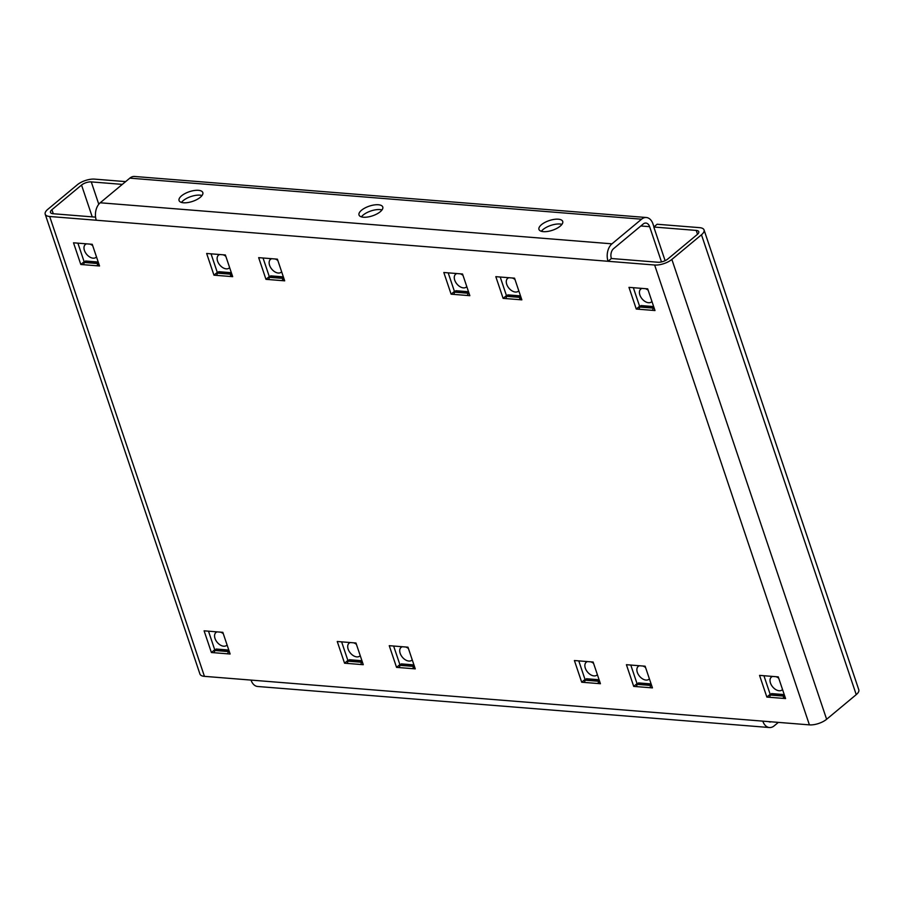 <?xml version="1.0" encoding="UTF-8"?>
<svg xmlns="http://www.w3.org/2000/svg" width="904" height="904" viewBox="0 0 904 904"><rect width="100%" height="100%" fill="white"/><g stroke="black" fill="none" stroke-linecap="round" stroke-linejoin="round"><path stroke-width="1.36" d="M541.36 231.3A12.532 5.108 161.4 0 1 559.949 224.011A12.532 5.108 161.4 0 1 561.949 224.361M558.322 219.197A12.532 5.108 161.4 0 1 562.717 221.423A12.532 5.108 161.4 0 1 556.751 228.429A12.532 5.108 161.4 0 1 543.349 231.65A12.532 5.108 161.4 0 1 538.965 229.413A12.532 5.108 161.4 0 1 544.92 222.418A12.532 5.108 161.4 0 1 558.322 219.197M361.408 216.858A12.532 5.108 161.4 0 1 379.996 209.581A12.532 5.108 161.4 0 1 381.996 209.931M378.38 204.756A12.532 5.108 161.4 0 1 382.765 206.993A12.532 5.108 161.4 0 1 376.81 213.999A12.532 5.108 161.4 0 1 363.408 217.22A12.532 5.108 161.4 0 1 359.012 214.982A12.532 5.108 161.4 0 1 364.979 207.976A12.532 5.108 161.4 0 1 378.38 204.756M181.455 202.428A12.532 5.108 161.4 0 1 200.044 195.151A12.532 5.108 161.4 0 1 202.044 195.501M198.428 190.326A12.532 5.108 161.4 0 1 202.812 192.563A12.532 5.108 161.4 0 1 196.857 199.558A12.532 5.108 161.4 0 1 183.455 202.778A12.532 5.108 161.4 0 1 179.071 200.552A12.532 5.108 161.4 0 1 185.026 193.546A12.532 5.108 161.4 0 1 198.428 190.326M778.355 722.386L774.186 725.856A12.803 8.475 94.6 0 1 769.428 727.528L257.674 686.486A12.803 8.475 -85.4 0 1 251.041 680.09L809.408 724.872L654.643 265.019L49.686 216.497L204.44 676.35L251.041 680.09M809.408 724.872A12.803 5.221 161.4 0 0 826.629 719.268L856.235 694.634L701.47 234.78A12.803 5.221 -18.6 0 0 704.046 229.932A12.803 5.221 -18.6 0 0 699.56 227.65L657.118 224.248L653.795 227.017L696.227 230.418A7.243 2.949 -18.6 0 1 698.769 231.706A7.243 2.949 -18.6 0 1 697.312 234.452L667.706 259.086A7.243 2.949 -18.6 0 1 657.976 262.25L611.375 258.51L608.053 261.279A12.803 8.475 94.6 0 1 611.963 243.831L641.569 219.197L129.814 178.144L100.208 202.778A12.803 8.475 -85.4 0 0 96.287 220.237M611.375 258.51A7.243 4.791 94.6 0 1 613.59 248.645L643.196 224.011A7.243 4.791 94.6 0 1 645.885 223.062A7.243 4.791 94.6 0 1 649.626 226.678L661.491 261.934M701.47 234.78L671.864 259.425A12.803 5.221 -18.6 0 1 654.643 265.019M204.44 676.35A12.803 5.221 161.4 0 1 199.953 674.068L45.2 214.214A12.803 5.221 -18.6 0 1 47.765 209.366L77.371 184.732A12.803 5.221 -18.6 0 1 94.592 179.128L125.645 181.614M53.291 213.751L51.935 209.694L81.541 185.06L92.242 216.881M95.587 217.141L53.02 213.728A7.243 2.949 -18.6 0 1 50.477 212.44A7.243 2.949 -18.6 0 1 51.935 209.694M578.775 660.88L585.024 679.446L585.826 679.514M448.192 272.85L454.441 291.416L455.243 291.483M500.206 277.019L506.455 295.597L507.257 295.653M393.624 646.032L399.884 664.598L400.675 664.666M630.789 665.05L637.037 683.627L637.84 683.684M208.485 631.173L214.734 649.75L215.536 649.818M633.342 287.698L639.591 306.275L640.394 306.332M77.891 243.153L84.14 261.719L84.942 261.787M341.622 641.863L347.87 660.428L348.673 660.496M211.039 253.832L217.288 272.398L218.09 272.466M263.041 258.002L269.29 276.567L270.093 276.635M763.925 675.729L770.174 694.306L770.976 694.362M600.425 683.718L593.126 662.033L574.402 660.53L581.701 682.215L600.425 683.718M451.119 294.184L469.843 295.687L462.543 274.002L443.819 272.499L451.119 294.184L454.441 291.416M503.121 298.365L521.845 299.857L514.545 278.172L495.821 276.669L503.121 298.365L506.455 295.597M407.975 647.185L389.251 645.682L396.551 667.367L415.275 668.87L407.975 647.185M652.439 687.887L645.128 666.203L626.415 664.7L633.715 686.396L652.439 687.887M222.825 632.325L204.101 630.822L211.4 652.519L230.124 654.021L222.825 632.325M636.269 309.044L654.993 310.547L647.693 288.851L628.969 287.348L636.269 309.044L639.591 306.275M73.518 242.803L80.818 264.488L99.542 265.991L92.242 244.295L73.518 242.803M355.973 643.004L337.248 641.501L344.548 663.197L363.272 664.7L355.973 643.004M206.654 253.482L213.954 275.166L232.678 276.669L225.378 254.973L206.654 253.482M258.668 257.651L265.968 279.336L284.692 280.839L277.392 259.154L258.668 257.651M785.576 698.566L778.276 676.881L759.552 675.378L766.852 697.074L785.576 698.566M45.2 214.214A12.803 5.221 -18.6 0 0 49.686 216.497M98.785 204.236L91.27 181.896A7.243 2.949 -18.6 0 0 81.541 185.06M91.27 181.896L122.311 184.382M704.046 229.932L858.8 689.786A12.803 5.221 161.4 0 1 856.235 694.634M665.118 260.691L653.795 227.017M768.581 721.595A7.243 4.791 94.6 0 0 769.88 721.98A7.243 4.791 94.6 0 0 771.214 721.81M762.806 721.132A12.803 8.475 94.6 0 0 769.428 727.528M129.814 178.144A12.803 8.475 -85.4 0 1 134.572 176.472L646.326 217.514A12.803 8.475 94.6 0 0 641.569 219.197M653.954 226.881L652.959 223.909A12.803 8.475 94.6 0 0 646.326 217.514M770.174 694.306L766.852 697.074M269.29 276.567L265.968 279.336M217.288 272.398L213.954 275.166M347.87 660.428L344.548 663.197M84.14 261.719L80.818 264.488M214.734 649.75L211.4 652.519M637.037 683.627L633.715 686.396M399.884 664.598L396.551 667.367M585.024 679.446L581.701 682.215M597.363 674.621A8.351 5.255 50.2 0 1 596.9 675.096A8.351 5.255 50.2 0 1 590.64 674.746A8.351 5.255 50.2 0 1 585.317 668.18A8.351 5.255 50.2 0 1 586.21 662.259A8.351 5.255 50.2 0 1 587.532 661.581M590.9 661.852A8.351 5.255 50.2 0 1 593.578 663.355M599.092 679.751L586.481 678.746L585.476 680.215A2.226 1.469 94.6 0 0 584.651 682.452M599.849 682L599.318 682.271L599.521 681.04M598.165 683.537A2.226 1.469 -85.4 0 1 599.002 681.3L585.476 680.215M649.377 678.791A8.351 5.255 50.2 0 1 648.902 679.266A8.351 5.255 50.2 0 1 642.642 678.915A8.351 5.255 50.2 0 1 637.32 672.35A8.351 5.255 50.2 0 1 638.224 666.429A8.351 5.255 50.2 0 1 639.535 665.751M642.902 666.022A8.351 5.255 50.2 0 1 645.58 667.525M651.095 683.921L638.484 682.915L637.478 684.384A2.226 1.469 94.6 0 0 636.653 686.622M651.852 686.17L651.004 685.469L651.535 685.209M650.179 687.707A2.226 1.469 -85.4 0 1 651.004 685.469L637.478 684.384M782.514 689.469A8.351 5.255 50.2 0 1 782.05 689.944A8.351 5.255 50.2 0 1 775.79 689.594A8.351 5.255 50.2 0 1 770.468 683.029A8.351 5.255 50.2 0 1 771.361 677.107A8.351 5.255 50.2 0 1 772.683 676.429M776.05 676.7A8.351 5.255 50.2 0 1 778.717 678.203M784.243 694.6L771.632 693.594L770.626 695.063A2.226 1.469 94.6 0 0 769.801 697.3M785 696.848L784.469 697.12L784.672 695.888M783.316 698.385A2.226 1.469 -85.4 0 1 784.152 696.148L770.626 695.063M651.931 301.45A8.351 5.255 50.2 0 1 651.456 301.913A8.351 5.255 50.2 0 1 645.196 301.563A8.351 5.255 50.2 0 1 639.874 294.998A8.351 5.255 50.2 0 1 640.778 289.077A8.351 5.255 50.2 0 1 642.089 288.399M645.467 288.67A8.351 5.255 50.2 0 1 648.134 290.173M653.649 306.569L641.049 305.563L640.043 307.044A2.226 1.469 94.6 0 0 639.207 309.281M654.406 308.818L653.558 308.128L654.089 307.857M652.733 310.366A2.226 1.469 -85.4 0 1 653.558 308.128L640.043 307.044M518.783 290.772A8.351 5.255 50.2 0 1 518.32 291.235A8.351 5.255 50.2 0 1 512.059 290.885A8.351 5.255 50.2 0 1 506.737 284.319A8.351 5.255 50.2 0 1 507.63 278.398A8.351 5.255 50.2 0 1 508.952 277.72M512.319 277.991A8.351 5.255 50.2 0 1 514.997 279.494M520.512 295.89L507.901 294.885L506.895 296.365A2.226 1.469 94.6 0 0 506.07 298.591M521.269 298.139L520.749 298.41L520.941 297.179M519.597 299.676A2.226 1.469 -85.4 0 1 520.421 297.439L506.895 296.365M466.78 286.591A8.351 5.255 50.2 0 1 466.317 287.065A8.351 5.255 50.2 0 1 460.046 286.715A8.351 5.255 50.2 0 1 454.723 280.15A8.351 5.255 50.2 0 1 455.627 274.228A8.351 5.255 50.2 0 1 456.938 273.55M460.317 273.822A8.351 5.255 50.2 0 1 462.984 275.325M468.498 291.721L455.898 290.715L454.893 292.184A2.226 1.469 94.6 0 0 454.057 294.421M469.255 293.969L468.408 293.269L468.939 293.009M467.583 295.506A2.226 1.469 -85.4 0 1 468.408 293.269L454.893 292.184M412.213 659.773A8.351 5.255 50.2 0 1 411.749 660.248A8.351 5.255 50.2 0 1 405.489 659.897A8.351 5.255 50.2 0 1 400.167 653.332A8.351 5.255 50.2 0 1 401.06 647.411A8.351 5.255 50.2 0 1 402.382 646.733M405.749 647.004A8.351 5.255 50.2 0 1 408.427 648.507M413.942 664.903L401.331 663.886L400.325 665.367A2.226 1.469 94.6 0 0 399.5 667.604M414.699 667.152L414.168 667.412L414.371 666.191M413.015 668.689A2.226 1.469 -85.4 0 1 413.851 666.451L400.325 665.367M281.63 271.742A8.351 5.255 50.2 0 1 281.167 272.217A8.351 5.255 50.2 0 1 274.895 271.867A8.351 5.255 50.2 0 1 269.584 265.301A8.351 5.255 50.2 0 1 270.477 259.38A8.351 5.255 50.2 0 1 271.788 258.702M275.166 258.973A8.351 5.255 50.2 0 1 277.833 260.476M284.116 279.121L283.585 279.381L283.788 278.161M283.359 276.873L270.748 275.856L269.742 277.336A2.226 1.469 94.6 0 0 268.917 279.573M282.432 280.658A2.226 1.469 -85.4 0 1 283.257 278.421L269.742 277.336M229.616 267.573A8.351 5.255 50.2 0 1 229.153 268.047A8.351 5.255 50.2 0 1 222.892 267.697A8.351 5.255 50.2 0 1 217.57 261.12A8.351 5.255 50.2 0 1 218.474 255.21A8.351 5.255 50.2 0 1 219.785 254.532M223.152 254.804A8.351 5.255 50.2 0 1 225.83 256.307M231.345 272.703L218.734 271.686L217.728 273.166A2.226 1.469 94.6 0 0 216.903 275.404M232.102 274.952L231.582 275.212L231.774 273.991M230.43 276.488A2.226 1.469 -85.4 0 1 231.254 274.251L217.728 273.166M96.479 256.894A8.351 5.255 50.2 0 1 96.016 257.369A8.351 5.255 50.2 0 1 89.756 257.018A8.351 5.255 50.2 0 1 84.434 250.442A8.351 5.255 50.2 0 1 85.326 244.532A8.351 5.255 50.2 0 1 86.637 243.854M90.016 244.125A8.351 5.255 50.2 0 1 92.683 245.628M98.208 262.024L85.597 261.007L84.592 262.488A2.226 1.469 94.6 0 0 83.767 264.725M98.965 264.273L98.434 264.533L98.638 263.301M97.282 265.81A2.226 1.469 -85.4 0 1 98.118 263.572L84.592 262.488M227.062 644.925A8.351 5.255 50.2 0 1 226.599 645.399A8.351 5.255 50.2 0 1 220.339 645.049A8.351 5.255 50.2 0 1 215.016 638.473A8.351 5.255 50.2 0 1 215.92 632.551A8.351 5.255 50.2 0 1 217.231 631.885M220.599 632.156A8.351 5.255 50.2 0 1 223.277 633.659M228.791 650.055L216.18 649.038L215.175 650.518A2.226 1.469 94.6 0 0 214.35 652.756M229.548 652.304L228.701 651.603L229.22 651.332M227.876 653.841A2.226 1.469 -85.4 0 1 228.701 651.603L215.175 650.518M360.21 655.603A8.351 5.255 50.2 0 1 359.747 656.078A8.351 5.255 50.2 0 1 353.475 655.728A8.351 5.255 50.2 0 1 348.153 649.151A8.351 5.255 50.2 0 1 349.057 643.23A8.351 5.255 50.2 0 1 350.368 642.563M353.746 642.834A8.351 5.255 50.2 0 1 356.413 644.337M361.928 660.734L349.328 659.717L348.322 661.197A2.226 1.469 94.6 0 0 347.486 663.434M362.685 662.982L361.837 662.282L362.368 662.01M361.012 664.519A2.226 1.469 -85.4 0 1 361.837 662.282L348.322 661.197M611.963 243.831L100.208 202.778M826.629 719.268L671.864 259.425M696.227 230.418L697.526 234.272M640.834 225.977L649.626 226.678M586.052 679.062L599.216 680.124M638.066 683.232L651.219 684.294M771.202 693.91L784.367 694.973M640.62 305.891L653.773 306.942M507.483 295.201L520.636 296.263M455.469 291.031L468.622 292.094M400.913 664.214L414.066 665.265M270.319 276.183L283.483 277.245M218.316 272.014L231.469 273.064M85.168 261.335L98.333 262.386M215.762 649.366L228.915 650.417M348.899 660.044L362.052 661.095"/></g></svg>
